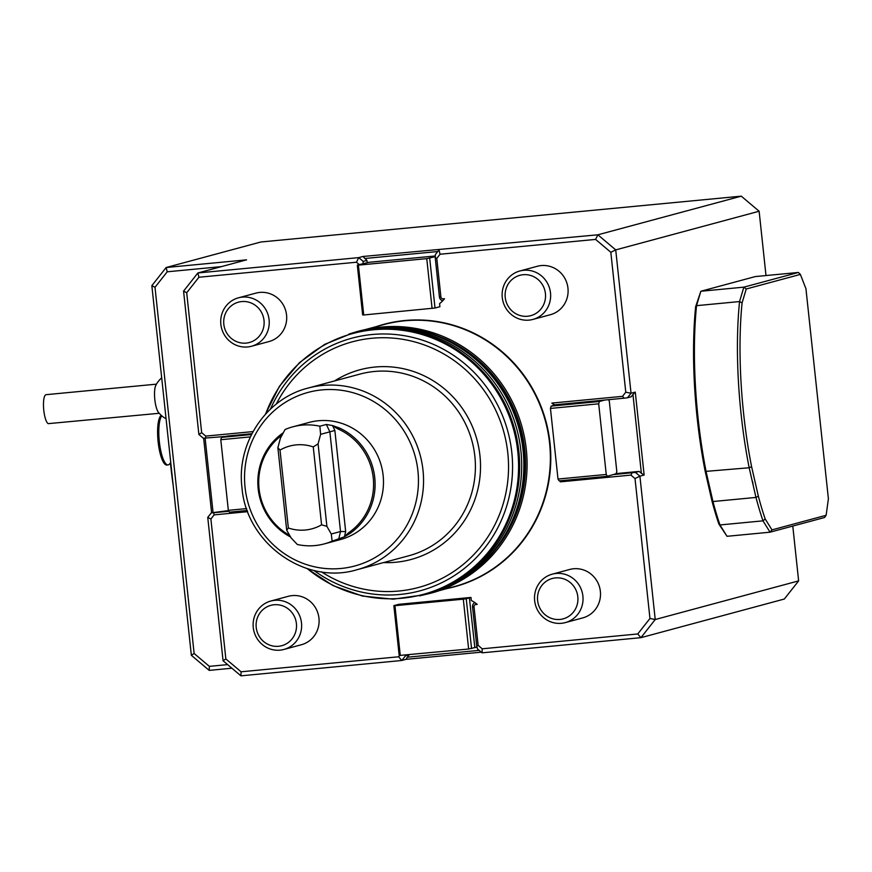 <?xml version="1.0" encoding="UTF-8"?>
<svg xmlns="http://www.w3.org/2000/svg" width="872" height="872" viewBox="0 0 872 872"><rect width="100%" height="100%" fill="white"/><g stroke="black" fill="none" stroke-linecap="round" stroke-linejoin="round"><path stroke-width="1.31" d="M173.212 485.541A132.522 34.291 -95.4 0 1 170.443 462.868M752.089 480.516L749.168 467.763A171.403 44.352 -95.4 0 1 739.554 301.559L743.86 287.15L798.371 272.467L755.348 276.566L700.848 291.259L696.543 305.658A171.403 44.352 84.6 0 0 706.157 471.861L712.947 501.531A171.403 44.352 84.6 0 0 719.978 524.955L727.03 536.302L718.866 524.039L719.978 524.955L762.989 520.846A171.403 44.352 -95.4 0 1 755.97 497.432L752.089 480.516A13.592 11.718 21.7 0 1 753.048 484.679M758.346 496.168L755.97 497.432L712.947 501.531L711.966 501.008L705.197 471.436L749.168 467.763L751.588 466.673L758.346 496.168A169.321 43.807 -95.4 0 0 765.169 518.949L771.982 529.882L826.122 515.298L828.4 498.839L805.946 288.752L800.376 274.408L746.236 289.003L742.083 302.889L739.554 301.559L696.543 305.658L695.638 306.693L700.848 291.259L743.86 287.15L746.236 289.003M288.349 527.985L286.692 530.176L291.074 537.85L297.319 544.488A60.615 58.5 74.9 0 0 324.362 543.877A60.615 58.5 74.9 0 0 332.145 541.163L344.429 536.803L345.672 531.582L340.516 531.517L329.867 431.847L320.613 434.332L318.084 443.87L313.255 446.911L321.583 524.824A42.848 41.355 74.9 0 1 288.349 527.985L280.021 450.083A42.848 41.355 74.9 0 1 313.255 446.911M334.859 430.441L329.867 431.847L326.357 424.468L332.548 425.558L334.859 430.441L345.672 531.582M332.145 541.163L331.273 534.013L326.891 526.339L318.084 443.87M326.891 526.339L321.583 524.824M280.021 450.083L277.885 447.707L286.692 530.176M320.613 434.332L319.861 426.212A60.615 58.5 74.9 0 0 292.818 426.822A60.615 58.5 74.9 0 0 285.035 429.536L280.413 438.169L277.885 447.707M331.273 534.013L340.516 531.517L338.641 539.408M290.594 537.01A60.615 58.5 74.9 0 1 258.177 488.789A60.615 58.5 74.9 0 1 282.452 433.351L283.302 432.741M289.635 535.354A59.361 57.29 74.9 0 1 282.092 435.008M344.996 536.498L350.49 533.108A60.615 58.5 74.9 0 0 374.753 477.671A60.615 58.5 74.9 0 0 339.241 427.923L333.159 425.765A22.16 21.386 -105.1 0 0 338.456 429.155A59.361 57.29 74.9 0 1 373.238 477.867A59.361 57.29 74.9 0 1 349.465 532.171A22.16 21.386 -105.1 0 0 344.996 536.498A60.615 58.5 -105.1 0 1 344.429 536.803M333.159 425.765A60.615 58.5 -105.1 0 0 332.548 425.558M319.861 426.212L326.357 424.468M292.818 426.822L309.07 422.44A60.615 58.5 74.9 0 1 381.326 465.757A60.615 58.5 74.9 0 1 340.614 539.506L324.362 543.877M376.78 326.477A135.89 131.138 74.9 0 1 545.959 421.394A135.89 131.138 74.9 0 1 447.369 588.458M368.475 328.984A135.661 130.92 74.9 0 1 522.252 427.781A135.661 130.92 74.9 0 1 438.932 590.464M442.954 337.965A134.408 129.71 74.9 0 1 498.817 545.283M353.106 332.853L355.155 332.308A135.661 130.92 74.9 0 1 516.856 429.231A135.661 130.92 74.9 0 1 425.743 594.29L423.694 594.835A135.661 130.92 74.9 0 0 514.807 429.787A135.661 130.92 74.9 0 0 353.106 332.853L324.548 344.429L299.51 362.599L279.389 386.361L265.295 414.385M435.324 255.965L369.139 262.276L357.313 265.088L358.403 265.143L363.733 314.977L435.008 308.023L439.913 306.704L439.586 303.63A31.774 30.662 -105.1 0 0 444.535 298.704L443.14 298.845A2.093 2.017 74.9 0 1 440.905 296.96L439.423 297.003L435.215 257.578L436.785 258.395L440.905 296.96M551.845 403.082L622.51 396.346L624.09 398.199L556.587 404.641L554.603 404.826L551.845 403.082L554.385 405.229M561.187 480.679L560.26 481.856L561.415 480.657M476.755 646.261L472.537 606.836L474.019 606.792A2.093 2.017 74.9 0 1 475.807 604.525L477.202 604.383A31.774 30.662 -105.1 0 0 471.316 600.503L470.989 597.429L398.766 604.318L393.861 605.637L399.18 655.482L468.635 649.019L476.995 647.079L476.755 646.261L478.139 645.356L482.216 648.801L637.748 633.966L649.956 618.477L635.012 478.565L630.925 475.109L560.26 481.856M159.238 413.284L48.178 423.65A14.628 3.782 -95.4 0 1 43.6 408.303A14.628 3.782 -95.4 0 1 46.085 394.678L156.459 384.16M161.276 415.366A25.081 6.486 84.6 0 0 158.181 442.289A25.081 6.486 84.6 0 0 166.857 465.016L168.067 464.896A25.081 6.486 84.6 0 0 168.351 464.852A25.081 6.486 84.6 0 0 169.713 463.828L170.749 462.476M751.588 466.673A169.321 43.807 -95.4 0 1 742.083 302.889M161.702 377.838A25.081 25.081 0 0 0 155.848 385.271A14.628 3.782 84.6 0 0 154.835 399.649A14.628 3.782 84.6 0 0 158.421 412.303A25.081 25.081 0 0 0 166.072 418.789M161.821 415.846A25.081 6.486 84.6 0 0 159.554 443.565A25.081 6.486 84.6 0 0 168.067 464.896M765.169 518.949L762.989 520.846L770.041 532.192L727.03 536.302M771.982 529.882L770.041 532.192L824.552 517.51L826.122 515.298M800.376 274.408L798.371 272.467M194.129 653.488L191.35 655.308L151.848 285.667L154.998 287.291L194.129 653.488L209.367 666.361L209.204 670.383L191.35 655.308M221.39 266.625L167.206 271.802L154.998 287.291M167.206 271.802L166.149 267.519L246.558 259.845L197.868 272.969L358.741 257.622L363.199 261.393L363.046 263.562M151.848 285.667L166.149 267.519L260.881 241.991L741.276 196.167L759.131 211.242L615.719 249.893L631.045 393.25L627.459 397.785L624.09 398.199M246.133 343.099A20.906 20.176 -105.1 0 0 260.216 310.29A20.906 20.176 -105.1 0 0 225.401 313.604A20.906 20.176 -105.1 0 0 246.133 343.099M527.538 316.253A20.906 20.176 -105.1 0 0 541.621 283.444A20.906 20.176 -105.1 0 0 506.806 286.757A20.906 20.176 -105.1 0 0 527.538 316.253M798.632 580.883L784.331 599.031L640.92 637.672L655.221 619.523L798.632 580.883L792.779 526.067M559.944 619.436A20.906 20.176 -105.1 0 0 574.016 586.627A20.906 20.176 -105.1 0 0 539.201 589.952A20.906 20.176 -105.1 0 0 559.944 619.436M278.539 646.283A20.906 20.176 -105.1 0 0 292.611 613.474A20.906 20.176 -105.1 0 0 257.796 616.798A20.906 20.176 -105.1 0 0 278.539 646.283M209.367 666.361L227.636 664.617M765.998 275.552L759.131 211.242M695.638 306.693A170.149 44.025 84.6 0 0 705.197 471.436M711.966 501.008A170.149 44.025 84.6 0 0 718.866 524.039M231.908 668.214L209.204 670.383M183.567 291.117L197.868 272.969L198.925 277.242L186.706 292.73L201.661 432.654L198.881 434.474L183.567 291.117L186.706 292.73M247.637 346.958A25.081 24.209 -105.1 0 0 251.496 346.26A25.081 24.209 -105.1 0 0 268.347 315.74A25.081 24.209 -105.1 0 0 238.448 297.821A25.081 24.209 -105.1 0 0 221.15 326.357A25.081 24.209 -105.1 0 0 247.637 346.958M359.242 264.565L356.463 262.221L358.741 257.622L362.97 256.477L597.865 234.808L741.276 196.167M595.587 239.408L597.865 234.808L615.719 249.893L610.825 252.281L595.587 239.408L440.055 254.243L436.785 258.395M529.042 320.122A25.081 24.209 -105.1 0 0 532.901 319.425A25.081 24.209 -105.1 0 0 549.752 288.905A25.081 24.209 -105.1 0 0 519.854 270.985A25.081 24.209 -105.1 0 0 502.555 299.51A25.081 24.209 -105.1 0 0 529.042 320.122M561.437 623.306A25.081 24.209 -105.1 0 0 565.307 622.608A25.081 24.209 -105.1 0 0 582.147 592.088A25.081 24.209 -105.1 0 0 552.249 574.168A25.081 24.209 -105.1 0 0 534.95 602.705A25.081 24.209 -105.1 0 0 561.437 623.306M247.713 511.668L214.163 514.872L210.893 519.014L207.743 517.39L223.069 660.758L240.923 675.833L241.086 671.8L398.624 656.779L401.796 660.486L240.923 675.833M280.043 650.152A25.081 24.209 -105.1 0 0 283.901 649.455A25.081 24.209 -105.1 0 0 300.753 618.935A25.081 24.209 -105.1 0 0 270.854 601.015A25.081 24.209 -105.1 0 0 253.556 629.54A25.081 24.209 -105.1 0 0 280.043 650.152M211.613 512.78L203.645 438.224M644.136 475.033L641.378 473.289L632.952 394.515L635.274 392.106L644.136 475.033L639.906 476.167L655.221 619.523L649.956 618.477M635.274 392.106L631.045 393.25L625.78 392.193L610.825 252.281M481.279 652.169L406.025 659.341L401.796 660.486L405.371 655.951L409.044 654.698M637.748 633.966L640.92 637.672L482.053 652.834L482.216 648.801M356.463 262.221L198.925 277.242M238.448 297.821L255.91 293.123A25.081 24.209 74.9 0 1 285.809 311.042A25.081 24.209 74.9 0 1 268.968 341.562L251.496 346.26M435.215 257.578L435.422 254.504L439.008 249.959L440.055 254.243M519.854 270.985L537.316 266.276A25.081 24.209 74.9 0 1 567.214 284.196A25.081 24.209 74.9 0 1 550.363 314.716L532.901 319.425M641.378 473.289L639.143 471.403L635.437 472.406L639.906 476.167L635.012 478.565M552.249 574.168L569.721 569.46A25.081 24.209 74.9 0 1 599.62 587.379A25.081 24.209 74.9 0 1 582.769 617.899L565.307 622.608M223.069 660.758L225.848 658.938L241.086 671.8M210.893 519.014L225.848 658.938M270.854 601.015L288.316 596.306A25.081 24.209 74.9 0 1 318.215 614.226A25.081 24.209 74.9 0 1 301.363 644.746L283.901 649.455M205.116 438.147L213.051 512.387M225.674 436.425L203.35 438.245L198.881 434.474M251.823 433.929L224.769 436.512L221.488 437.395L220.79 439.717L228.344 510.338L229.478 512.169L247.267 510.469M214.163 514.872L213.64 512.725L228.922 511.275M207.743 517.39L211.318 512.856L213.64 512.725M228.497 510.578L211.318 512.856M205.661 438.115L205.748 436.098L253.065 431.586M201.661 432.654L205.748 436.098M367.145 262.581L366.905 260.39L363.199 261.393M366.905 260.39L362.97 256.477M437.766 251.539L364.67 258.504M606.247 474.444L598.693 403.823L599.391 401.502L551.148 406.101L550.45 408.423L558.004 479.044L606.247 474.444L607.381 476.276L559.137 480.875L558.004 479.044M608.482 399.681L609.277 400.967L616.809 471.436L616.112 473.758L607.381 476.276M604.819 400.03L599.391 401.502M622.51 396.346L625.78 392.193M632.952 394.515L631.164 396.782L627.459 397.785M612.798 474.651L635.437 472.406M632.069 472.809L630.925 475.109M482.053 652.834L477.594 649.062L476.995 647.079M406.025 659.341L407.289 657.216L479.142 650.37M407.289 657.216L409.077 654.948M435.27 256.673L426.757 258.624L358.403 265.143M363.733 314.977L362.643 314.923L357.313 265.088M432.087 308.459L426.757 258.624M435.008 308.023L429.689 258.188M398.624 656.779L399.627 655.504M405.109 655.079L405.371 655.951M474.019 606.792L478.139 645.356M470.989 597.429L469.398 597.854L474.837 647.689M469.507 597.854L466.237 598.737L471.556 648.572M466.237 598.737L463.305 599.173L468.635 649.019M463.305 599.173L394.951 605.691L400.281 655.537M394.951 605.691L393.861 605.637M556.587 404.641L551.148 406.101M598.693 403.823L550.45 408.423M228.344 510.338L246.602 508.594M220.79 439.717L250.362 436.894M221.488 437.395L251.518 434.529M251.943 433.7L226.938 436.087M472.537 606.836A4.186 4.033 74.9 0 1 474.88 602.628M639.143 471.403L616.166 473.594M442.78 300.72A4.186 4.033 74.9 0 1 439.423 297.003M282.452 433.351L282.659 433.951M349.465 532.171L350.49 533.108M338.456 429.155L339.241 427.923M245.065 487.426A89.881 86.742 74.9 0 1 366.447 397.73A89.881 86.742 74.9 0 1 382.972 552.39A89.881 86.742 74.9 0 1 245.065 487.426M364.888 329.681L383.833 324.58A135.661 130.92 74.9 0 1 545.534 421.503A135.661 130.92 74.9 0 1 454.421 586.562L435.477 591.663M427.749 593.963A135.869 131.116 74.9 0 0 519.004 428.653A135.869 131.116 74.9 0 0 357.051 331.578L357.793 331.371A135.869 131.116 74.9 0 1 519.745 428.457A135.869 131.116 74.9 0 1 428.501 593.756L419.497 595.892M276.271 404.096A127.214 122.767 74.9 0 1 444.676 354.479A127.214 122.767 74.9 0 1 492.004 530.132A127.214 122.767 74.9 0 1 321.474 571.847M270.429 409.142A130.833 126.255 74.9 0 1 444.687 349.945A130.833 126.255 74.9 0 1 494.293 534.056A130.833 126.255 74.9 0 1 313.887 570.419M265.644 414.004A135.106 130.375 74.9 0 1 446.224 344.473A135.106 130.375 74.9 0 1 498.37 538.013A135.106 130.375 74.9 0 1 307.304 568.62M334.576 380.933A98.242 94.808 74.9 0 1 477.017 439.968A98.242 94.808 74.9 0 1 383.527 562.582M359.94 374.099A94.067 90.775 74.9 0 1 472.057 441.308A94.067 90.775 74.9 0 1 408.892 555.747L357.03 569.721A94.067 90.775 74.9 0 0 420.206 455.282A94.067 90.775 74.9 0 0 308.078 388.073L359.94 374.099M475.959 603.402L475.807 604.525M443.14 298.845L443.543 299.892M357.051 331.578L348.844 334.085M357.793 331.371C389.73 323.185 420.642 326.586 450.53 341.573C488.015 361.978 511.733 393.316 521.707 435.575C537.959 507.177 491.056 579.291 428.501 593.756M306.802 568.457L333.082 585.613L362.414 596.045L393.185 599.173L423.694 594.835M308.078 388.073C266.025 398.493 236.356 443.227 241.969 487.579C246.166 543.278 305.211 585.526 357.03 569.721"/></g></svg>
